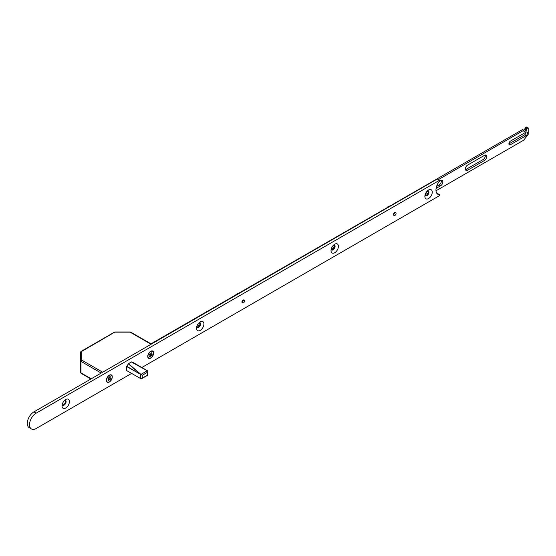 <?xml version="1.0" encoding="UTF-8"?>
<svg xmlns="http://www.w3.org/2000/svg" width="556" height="556" viewBox="0 0 556 556"><rect width="100%" height="100%" fill="white"/><g stroke="black" fill="none" stroke-linecap="round" stroke-linejoin="round"><path stroke-width="0.83" d="M395.566 212.67A1.619 0.938 120 0 0 395.385 212.503A1.619 0.938 120 0 0 394.572 212.587A1.619 0.938 120 0 0 393.516 214.011A1.619 0.938 120 0 0 393.766 215.311A1.619 0.938 120 0 0 393.995 215.387M244.07 300.136A1.619 0.938 120 0 0 243.889 299.969A1.619 0.938 120 0 0 243.083 300.052A1.619 0.938 120 0 0 242.02 301.477A1.619 0.938 120 0 0 242.27 302.777A1.619 0.938 120 0 0 242.499 302.846M150.704 358.12A4.177 2.412 120 0 0 153.664 352.997A4.177 2.412 120 0 0 150.704 351.295L150.704 351.295A4.177 2.412 120 0 0 147.75 356.41A4.177 2.412 120 0 0 150.704 358.12M109.323 382.014A4.177 2.412 120 0 0 112.277 376.892A4.177 2.412 120 0 0 109.323 375.182L109.323 375.182A4.177 2.412 120 0 0 106.37 380.304A4.177 2.412 120 0 0 109.323 382.014M65.719 399.507L65.719 399.507A5.226 3.016 120 0 0 62.029 405.901A5.226 3.016 120 0 0 65.719 408.034A5.226 3.016 120 0 0 69.417 401.64A5.226 3.016 120 0 0 65.719 399.507M62.154 404.726A2.877 1.661 120 0 0 62.619 405.296A2.877 1.661 120 0 0 64.058 405.157A2.877 1.661 120 0 0 65.935 402.627A2.877 1.661 120 0 0 65.497 400.32A2.877 1.661 120 0 0 64.767 400.202M62.369 405.095A2.877 1.661 120 0 0 63.502 404.837A2.877 1.661 120 0 0 65.295 402.558A2.877 1.661 120 0 0 65.191 400.209M200.216 321.854L200.216 321.854A5.226 3.016 120 0 0 196.525 328.255A5.226 3.016 120 0 0 200.216 330.389A5.226 3.016 120 0 0 203.913 323.988A5.226 3.016 120 0 0 200.216 321.854M196.65 327.074A2.877 1.661 120 0 0 197.116 327.651A2.877 1.661 120 0 0 198.555 327.505A2.877 1.661 120 0 0 200.431 324.975A2.877 1.661 120 0 0 199.993 322.668A2.877 1.661 120 0 0 199.263 322.549M196.866 327.442A2.877 1.661 120 0 0 197.999 327.185A2.877 1.661 120 0 0 199.799 324.906A2.877 1.661 120 0 0 199.687 322.556M334.719 244.202L334.719 244.202A5.226 3.016 120 0 0 331.022 250.603A5.226 3.016 120 0 0 334.719 252.737A5.226 3.016 120 0 0 338.409 246.336A5.226 3.016 120 0 0 334.719 244.202M331.147 249.422A2.877 1.661 120 0 0 331.619 249.998A2.877 1.661 120 0 0 333.051 249.852A2.877 1.661 120 0 0 334.934 247.323A2.877 1.661 120 0 0 334.49 245.015A2.877 1.661 120 0 0 333.76 244.897M331.369 249.79A2.877 1.661 120 0 0 332.502 249.533A2.877 1.661 120 0 0 334.295 247.253A2.877 1.661 120 0 0 334.184 244.904M428.572 190.013L428.572 190.013A5.226 3.016 120 0 0 424.874 196.414A5.226 3.016 120 0 0 428.572 198.548A5.226 3.016 120 0 0 432.262 192.147A5.226 3.016 120 0 0 428.572 190.013M424.999 195.239A2.877 1.661 120 0 0 425.472 195.809A2.877 1.661 120 0 0 426.904 195.67A2.877 1.661 120 0 0 428.78 193.134A2.877 1.661 120 0 0 428.342 190.833A2.877 1.661 120 0 0 427.613 190.715M425.222 195.608A2.877 1.661 120 0 0 426.355 195.351A2.877 1.661 120 0 0 428.148 193.071A2.877 1.661 120 0 0 428.037 190.722M141.822 367.516L439.476 195.663L439.636 194.76A9.403 5.428 -60 0 1 437.906 194.322A9.403 5.428 -60 0 1 439.636 181.02L439.476 180.304L36.161 413.157A9.403 5.428 120 0 0 30.017 421.448A9.403 5.428 120 0 0 31.456 428.982A9.403 5.428 120 0 0 36.161 428.516L131.508 373.472M439.636 194.76L437.419 193.481A9.403 5.428 -60 0 1 436.933 193.453M439.476 180.304L437.259 179.025L33.944 411.878A9.403 5.428 120 0 0 27.8 420.162A9.403 5.428 120 0 0 29.239 427.703L31.456 428.982M126.698 370.776L127.095 370.921M126.719 370.789L126.733 366.293L142.211 375.321L142.211 378.038L147.66 375.21L147.382 370.72L132.926 362.38L147.159 370.595M133.377 362.637L131.452 361.942L128.575 363.596L126.733 366.293M437.259 179.025L437.628 179.24M152.219 351.149A3.92 2.266 120 0 0 148.556 353.929A3.92 2.266 120 0 0 148.744 358.099A3.92 2.266 120 0 0 149.189 358.259A3.92 2.266 120 0 0 152.858 355.479A3.92 2.266 120 0 0 152.664 351.309A3.92 2.266 120 0 0 152.219 351.149M149.932 354.061L149.654 354.394A0.521 0.417 100 0 1 149.682 354.012L150.412 354.144L151.204 352.754L151.823 352.865L151.336 353.998L152.142 354.45L151.739 355.395L150.113 354.756L151.739 355.395M150.996 355.263L150.21 356.653L149.592 356.549L150.071 355.409L149.369 354.721M149.668 354.012L149.265 354.957L150.009 355.089M149.446 354.547L150.113 354.756M151.406 354.318L150.697 353.908M150.69 355.52L150.016 355.131M150.21 356.653L149.967 355.659M149.508 354.513L149.383 353.943M150.996 353.241L151.823 352.865M150.808 353.692L151.336 353.998M110.839 375.043A3.92 2.266 120 0 0 107.169 377.823A3.92 2.266 120 0 0 107.364 381.993A3.92 2.266 120 0 0 107.808 382.153A3.92 2.266 120 0 0 111.471 379.373A3.92 2.266 120 0 0 111.283 375.203A3.92 2.266 120 0 0 110.839 375.043M109.615 379.157L108.823 380.547L108.205 380.436L108.629 378.983L107.885 378.851L108.288 377.906L109.337 377.788L109.824 376.648L110.442 376.76L109.956 377.892L110.762 378.344L110.359 379.289L108.726 378.65L110.359 379.289M108.552 377.948L108.323 378.483L108.726 378.65M110.019 378.212L109.317 377.802M108.629 378.983L107.982 378.615M109.31 379.407L108.635 379.018M108.823 380.547L108.58 379.553M108.302 377.906A0.521 0.417 100 0 0 108.274 378.288L108.059 378.441M108.274 378.288L107.996 377.83M109.615 377.135L110.442 376.76M109.421 377.587L109.956 377.892M485.242 155.02A3.134 1.807 -60 0 1 485.339 155.708A3.134 1.807 -60 0 1 483.122 159.544L466.123 169.358A3.134 1.807 -60 0 1 465.483 169.622M486.813 156.556A3.134 1.807 -60 0 1 484.603 160.399L467.603 170.212A3.134 1.807 -60 0 1 466.032 170.365A3.134 1.807 -60 0 1 465.553 167.856A3.134 1.807 -60 0 1 467.603 165.09L484.603 155.277A3.134 1.807 -60 0 1 486.166 155.124A3.134 1.807 -60 0 1 486.813 156.556M441.269 180.401A3.134 1.807 -60 0 1 441.367 181.089A3.134 1.807 -60 0 1 439.15 184.933L436.578 186.413M439.289 181.437L440.63 180.665A3.134 1.807 -60 0 1 442.194 180.505A3.134 1.807 -60 0 1 442.847 181.944A3.134 1.807 -60 0 1 440.63 185.78L436.092 188.401M510.464 144.699A2.196 1.265 -60 0 1 509.365 144.803A2.196 1.265 -60 0 1 508.914 143.802A2.196 1.265 -60 0 1 510.464 141.113L525.983 132.154A2.196 1.265 -60 0 1 527.081 132.043A2.196 1.265 -60 0 1 527.415 133.801A2.196 1.265 -60 0 1 525.983 135.74L510.464 144.699L508.983 143.844A2.196 1.265 -60 0 1 508.914 143.886M150.975 343.837L522.508 129.59M523.856 130.264L524.878 129.423L525.093 127.845L526.72 127.164M428.294 191.195L426.167 192.425M334.441 245.384L332.314 246.614M199.945 323.036L197.818 324.266M526.052 132.113A2.196 1.265 -60 0 1 524.503 134.886L508.983 143.844M526.657 127.018L528.2 128.012L528.2 134.156A1.042 0.605 120 0 1 527.463 135.442L523.877 139.917A1.042 0.605 120 0 1 523.467 140.307L435.994 190.805M528.137 127.873L526.497 127.032M525.093 127.845L526.574 128.7L527.978 127.887M526.574 128.7L526.351 129.082L524.878 128.227M524.878 129.423L526.351 130.278L526.351 129.082M526.351 130.278L526.129 130.66L524.655 129.805M524.211 131.772L526.129 130.66M523.988 131.64L523.926 130.306L522.286 129.465M438.482 179.553L523.766 130.319M428.183 192.974L425.125 194.739M334.33 247.156L331.272 248.921M199.833 324.808L196.768 326.574M243.452 300.31A1.571 0.903 -60 0 1 244.237 300.226A1.571 0.903 -60 0 1 244.473 301.484A1.571 0.903 -60 0 1 243.452 302.867A1.571 0.903 -60 0 1 242.666 302.944A1.571 0.903 -60 0 1 242.423 301.686A1.571 0.903 -60 0 1 243.452 300.31M235.584 294.993A4.705 2.717 -60 0 1 236.87 293.95A4.705 2.717 -60 0 1 238.156 293.505M394.948 212.844A1.571 0.903 -60 0 1 395.726 212.767A1.571 0.903 -60 0 1 395.969 214.018A1.571 0.903 -60 0 1 394.948 215.401A1.571 0.903 -60 0 1 394.162 215.478A1.571 0.903 -60 0 1 393.919 214.227A1.571 0.903 -60 0 1 394.948 212.844M387.08 207.527A4.705 2.717 -60 0 1 388.366 206.484A4.705 2.717 -60 0 1 389.652 206.04M126.65 370.56L141.231 378.921L147.688 375.224L147.66 371.047M141.231 374.758L140.731 374.668L140.731 378.685L141.231 378.921L142.211 378.038M147.326 370.692L131.487 361.921M81.016 373.104A1.042 0.855 0 0 1 80.689 372.478L80.689 352.247A1.042 0.855 0 0 1 81.732 351.392L81.732 360.107L102.672 372.2M101.192 373.048L80.995 361.386A1.042 0.605 0 0 1 80.689 360.962A1.042 0.855 0 0 1 81.732 360.107A1.042 0.605 -60 0 0 80.995 361.386L80.995 372.909L91.219 378.81M130.139 331.974L130.139 332.161A1.042 0.605 -60 0 1 130.66 332.113A1.042 1.042 0 0 0 130.139 331.974L115.036 331.974L81.732 351.392A1.042 0.605 60 0 0 81.211 351.343A1.042 1.042 0 0 0 80.689 352.247M36.161 413.157L33.944 411.878M484.603 160.399L483.122 159.544M440.63 185.78L439.15 184.933M524.503 134.886L525.983 135.74M467.603 170.212L466.123 169.358M147.382 372.332L142.211 375.321M128.464 363.7L140.96 374.417L147.291 370.762L131.39 361.977M126.65 366.543L140.786 374.466M140.334 374.139L128.353 363.86M151.079 344.254L130.139 332.161L115.036 332.161A1.042 0.605 60 0 0 114.515 332.113L81.211 351.343A1.042 0.605 60 0 0 81.016 351.621M80.995 372.909A1.042 0.605 180 0 1 80.689 372.478A1.042 1.042 0 0 0 81.211 373.389A1.042 0.605 -60 0 1 80.995 372.909M439.733 180.283L437.516 178.997M439.733 194.788L437.516 193.509M523.926 130.306L522.445 129.451M244.237 300.226L243.66 299.899M242.666 302.944L242.096 302.61M395.726 212.767L395.156 212.434M394.162 215.478L393.585 215.151M81.211 373.389L90.913 378.99M115.036 331.974A1.042 1.042 0 0 0 114.515 332.113M130.66 332.113L151.385 344.074"/></g></svg>
